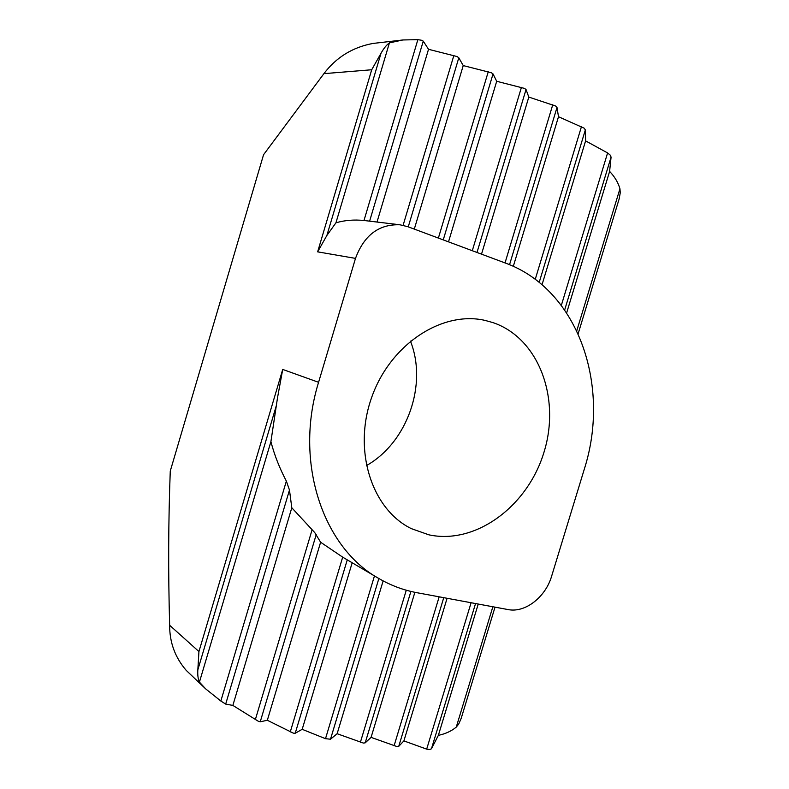 <?xml version="1.0" encoding="UTF-8"?>
<svg xmlns="http://www.w3.org/2000/svg" width="789" height="789" viewBox="0 0 789 789"><rect width="100%" height="100%" fill="white"/><g stroke="black" fill="none" stroke-linecap="round" stroke-linejoin="round"><path stroke-width="1.18" d="M576.779 330.749L619.947 188.758L620.262 192.763L619.158 198.927L578.159 333.727M495.019 607.155L461.2 718.345L458.725 724.026L456.259 727.113L492.859 606.751M291.802 507.771L232.854 705.415L225.684 704.094L220.841 701.026L205.692 688.896L199.43 682.1L270.913 441.593C274.335 454.878 279.493 468.045 286.358 481.103L289.474 490.058L291.802 507.771L314.732 532.575L320.61 542.23L342.682 557.152L378.592 578.357C390.723 585.448 403.534 590.231 417.036 592.726L508.077 609.572C525.149 613.122 545.603 597.125 551.659 576.078L584.205 469.485C610.982 386.393 578.81 289.671 505.256 263.003L407.933 226.729L400.003 224.796C378.947 223.987 364.114 235.181 355.494 258.388L318.578 382.3C293.824 462.048 322.928 547.517 378.592 578.357M481.517 254.157L528.808 97.077L526.036 89.522L524.488 88.398L496.695 81.287L493.036 73.929L491.389 72.756L463.232 65.586L458.813 57.775L457.068 56.542L428.526 49.303L423.269 41.136L421.296 40.209L417.864 39.657L402.932 39.963L389.421 42.872L335.936 222.814C344.665 220.259 354.014 219.48 363.995 220.486L400.003 224.796M320.61 542.23L267.333 720.268L260.242 721.797L258.319 721.254L232.854 705.415M352.17 562.804L302.187 729.322L295.224 733.257L293.291 733.129L267.333 720.268M528.808 97.077L555.653 106.032L557.004 107.472L558.494 116.723L584.195 128.193L585.349 129.929L585.596 140.876L607.599 152.938L610.114 155.009L611.081 157.08L609.611 171.391L566.66 312.848M374.459 575.931L325.502 738.682L330.502 739.214L337.13 733.721L363.384 743.07L365.208 742.844L371.077 737.37L397.015 746.581L398.741 746.345L403.899 740.901L426.681 749.136L429.65 749.54L431.445 748.791L438.359 735.358C445.479 733.859 451.446 731.107 456.259 727.113M276.15 406.246L197.832 669.861L198.936 651.556L282.718 369.43L277.521 397.705L270.913 441.593M326.893 235.447L317.642 251.849L371.708 69.757L380.998 53.307L326.893 235.447L335.936 222.814M492.967 322.602L485.077 320.413C442.313 310.452 390.269 344.191 371.658 397.439C352.634 450.549 371.885 509.516 411.394 528.66L428.9 534.834C476.112 545.002 527.979 505.848 544.065 451.969C560.752 398.258 538.867 338.165 492.967 322.602M383.138 580.901L337.13 733.721M496.695 81.287L448.507 241.848M325.502 738.682L302.187 729.322M414.876 592.312L371.077 737.37M558.494 116.723L513.314 266.347M447.087 598.289L403.899 740.901M585.596 140.876L542.023 284.77M478.233 604.049L438.359 735.358M619.947 188.758C618.172 182.575 614.73 176.785 609.611 171.391M463.232 65.586L414.304 229.096M428.526 49.303L377.014 222.044M389.421 42.872C386.521 44.934 383.72 48.405 380.998 53.307M197.832 669.861C197.516 675.118 198.049 679.201 199.43 682.1M371.708 69.757L323.914 73.653L263.565 154.713L170.266 471.072C168.382 520.622 168.165 572.025 169.645 625.273L198.936 651.556M366.352 465.638C407.203 442.747 427.786 384.568 410.428 341.085M205.692 688.896L186.243 670.403C175.119 657.513 169.586 642.463 169.645 625.273M323.914 73.653C336.262 57.341 352.584 47.271 372.911 43.454L402.932 39.963M289.474 490.058L225.684 704.094M423.269 41.136L369.617 221.157M316.211 534.617L260.242 721.797M458.813 57.775L408.258 226.847M347.239 559.904L295.224 733.257M493.036 73.929L443.25 239.886M611.081 157.08L564.677 309.929M475.54 603.555L431.445 748.791M585.349 129.929L539.193 282.413M443.753 597.668L398.741 746.345M557.004 107.472L509.546 264.69M410.911 591.434L365.208 742.844M378.868 578.524L330.502 739.214M526.036 89.522L477 252.47M521.44 87.342L472.295 250.715M406.276 590.211L360.376 742.331M552.783 104.661L505.029 262.915M439.167 596.829L394.066 745.852M581.503 126.477L535.238 279.355M471.102 602.727L426.681 749.136M607.599 152.938L561.344 305.353M488.273 71.681L438.378 238.071M342.682 557.152L290.253 731.985M453.872 55.437L403.1 225.309M312.099 529.764L255.32 719.686M417.864 39.657L363.995 220.486M286.358 481.103L220.841 701.026M355.494 258.388L317.642 251.849M318.578 382.3L282.718 369.43"/></g></svg>
